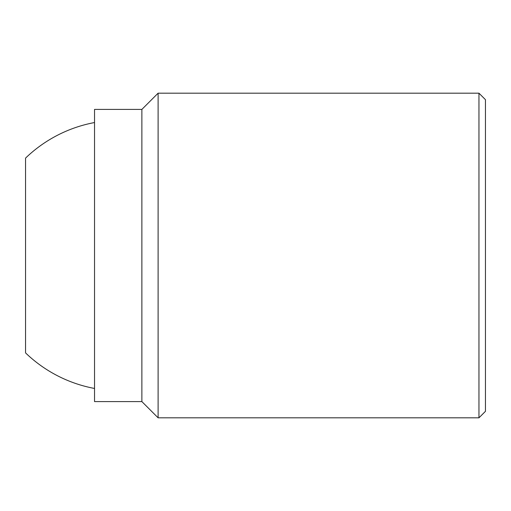 <?xml version="1.0" encoding="UTF-8"?>
<svg xmlns="http://www.w3.org/2000/svg" width="511" height="511" viewBox="0 0 511 511"><rect width="100%" height="100%" fill="white"/><g stroke="black" fill="none" stroke-linecap="round" stroke-linejoin="round"><path stroke-width="0.77" d="M94.535 109.411L141.879 109.411L141.879 401.589L94.535 401.589L94.535 109.411M158.11 255.5L158.11 93.181L478.96 93.181L478.96 417.819L158.11 417.819L158.11 255.5M478.96 93.181L485.45 99.677L485.45 411.323L478.96 417.819M25.55 158.11L25.55 352.89L25.55 158.11A135.262 135.262 0 0 1 94.535 122.544M94.535 388.456A135.262 135.262 0 0 1 25.55 352.89M141.879 109.411L158.11 93.181M141.879 401.589L158.11 417.819"/></g></svg>
